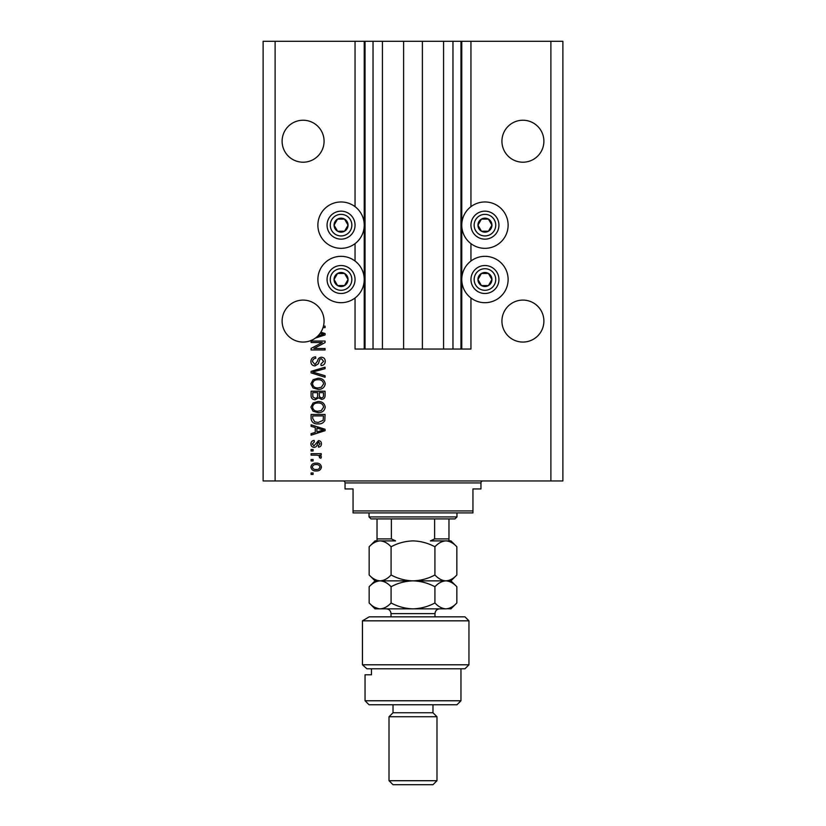 <?xml version="1.0" encoding="UTF-8"?>
<svg xmlns="http://www.w3.org/2000/svg" width="826" height="826" viewBox="0 0 826 826"><rect width="100%" height="100%" fill="white"/><g stroke="black" fill="none" stroke-linecap="round" stroke-linejoin="round"><path stroke-width="1.24" d="M382.428 41.3L382.428 349.047L403.604 349.047L403.604 41.3L355.046 41.3L355.046 206.665M355.046 243.639L355.046 261.026M355.046 297.99L355.046 349.047L365.04 349.047L365.04 41.3M373.032 41.3L373.032 349.047L365.04 349.047M382.428 349.047L373.032 349.047M403.604 349.047L422.396 349.047L422.396 41.3L403.604 41.3M452.968 41.3L452.968 349.047L460.96 349.047L460.96 41.3L443.572 41.3L443.572 349.047L422.396 349.047M443.572 41.3L422.396 41.3M452.968 349.047L443.572 349.047M460.96 41.3L461.765 41.3L461.765 349.047L460.96 349.047M470.954 297.99L470.954 349.047L461.765 349.047M550.89 41.3L550.89 480.949L562.878 480.949L562.878 41.3L470.954 41.3L470.954 206.665M470.954 243.639L470.954 261.026M470.954 41.3L461.765 41.3M543.89 141.215A20.98 20.98 0 0 0 522.91 120.235A20.98 20.98 0 0 0 501.929 141.215A20.98 20.98 0 0 0 522.91 162.206A20.98 20.98 0 0 0 543.89 141.215M324.071 141.215A20.98 20.98 0 0 0 303.09 120.235A20.98 20.98 0 0 0 282.11 141.215A20.98 20.98 0 0 0 303.09 162.206A20.98 20.98 0 0 0 324.071 141.215M543.89 321.077A20.98 20.98 0 0 0 522.91 300.096A20.98 20.98 0 0 0 501.929 321.077A20.98 20.98 0 0 0 522.91 342.057A20.98 20.98 0 0 0 543.89 321.077M324.071 321.077A20.98 20.98 0 0 0 303.09 300.096A20.98 20.98 0 0 0 293.581 339.775A20.98 20.98 0 0 0 317.948 335.893L323.616 334.241L320.127 333.322A20.98 20.98 0 0 0 324.071 321.077M484.945 201.967A23.18 23.18 0 0 0 461.765 225.147A23.18 23.18 0 0 0 484.945 248.337A23.18 23.18 0 0 0 508.124 225.147A23.18 23.18 0 0 0 484.945 201.967M484.945 256.328A23.18 23.18 0 0 1 508.124 279.508A23.18 23.18 0 0 1 484.945 302.688A23.18 23.18 0 0 1 461.765 279.508A23.18 23.18 0 0 1 484.945 256.328M341.055 248.337A23.18 23.18 0 0 1 317.876 225.147A23.18 23.18 0 0 1 341.055 201.967A23.18 23.18 0 0 1 364.235 225.147A23.18 23.18 0 0 1 341.055 248.337M341.055 302.688A23.18 23.18 0 0 0 364.235 279.508A23.18 23.18 0 0 0 341.055 256.328A23.18 23.18 0 0 0 317.876 279.508A23.18 23.18 0 0 0 341.055 302.688M320.88 332.197L325.072 333.539L325.072 334.953L315.46 338.03M323.441 326.156L325.072 326.156L325.072 327.612L323.028 327.612M322.223 342.511L311.082 342.511L311.082 341.055L325.072 341.055L325.072 342.604L313.921 348.51L325.072 348.51L325.072 349.956L311.082 349.956L311.082 348.407L322.223 342.511M314.974 365.949C312.331 365.691 310.979 364.225 310.896 361.54C311.082 358.598 312.662 357.038 315.625 356.863L315.811 358.319C313.756 358.505 312.662 359.62 312.538 361.664L314.933 364.493L317.576 361.003C317.948 358.721 319.228 357.462 321.417 357.224C323.885 357.441 325.155 358.794 325.248 361.282C325.124 363.946 323.73 365.381 321.077 365.588L320.891 364.132L323.616 361.334L321.386 358.68L319.972 359.134L318.32 363.791L314.974 365.949M325.072 377.265L311.082 372.867L311.082 371.359L325.072 367.178L325.072 368.675L312.713 372.03L325.072 375.758L325.072 377.265M310.896 383.842L313.095 379.712L317.896 378.298C322.057 378.132 324.504 379.981 325.248 383.853C324.525 387.642 322.13 389.49 318.062 389.387L313.033 387.962L310.896 383.842M310.896 407.094L313.095 402.974L317.896 401.55C322.057 401.384 324.504 403.233 325.248 407.104C324.525 410.894 322.13 412.742 318.062 412.639L313.033 411.214L310.896 407.094M315.264 427.538L311.082 426.319L311.082 424.812L325.072 429.272L325.072 430.697L311.082 435.168L311.082 433.65L315.264 432.432L315.264 427.538M313.085 474.403L311.082 474.403L311.082 472.947L313.085 472.947L313.085 474.403M550.89 480.949L263.122 480.949L263.122 41.3L275.11 41.3L275.11 480.949M355.046 41.3L275.11 41.3M316.275 470.954C313.24 471.14 311.454 469.839 310.896 467.051C311.443 464.295 313.199 462.994 316.172 463.138C319.156 462.983 320.911 464.284 321.438 467.051C320.922 469.767 319.197 471.078 316.275 470.954M313.085 460.96L311.082 460.96L311.082 459.504L313.085 459.504L313.085 460.96M316.358 455.147L311.082 455.147L311.082 453.691L321.252 453.691L321.252 455.147L319.631 455.147L321.438 456.861L320.891 458.234L319.435 457.687L319.621 456.706L318.433 455.405L316.358 455.147M313.085 450.965L311.082 450.965L311.082 449.52L313.085 449.52L313.085 450.965M314.179 447.341C312.073 447.176 310.979 446.03 310.896 443.903C311.01 441.848 312.094 440.692 314.169 440.434L314.355 441.889L312.352 443.996L313.932 445.885L318.537 440.609C320.447 440.805 321.407 441.879 321.438 443.841C321.407 445.782 320.436 446.887 318.526 447.155L318.351 445.699L319.982 443.892L318.743 442.065L317.308 444.161C317.07 446.112 316.028 447.176 314.179 447.341M318.155 423.903C314.014 424.151 311.65 422.375 311.082 418.575L311.082 414.456L325.072 414.456L324.814 420.62C323.348 423.036 321.128 424.13 318.155 423.903M315.191 399.743C312.476 399.619 311.103 398.215 311.082 395.509L311.082 391.204L325.072 391.204L325.072 395.54C325.052 397.884 323.885 399.165 321.551 399.371L318.619 397.812L315.191 399.743M319.982 467.01C319.466 465.224 318.196 464.418 316.172 464.594C314.117 464.418 312.847 465.255 312.352 467.082C312.878 468.869 314.159 469.674 316.172 469.498C318.227 469.674 319.497 468.838 319.982 467.01M320.963 429.334L316.895 428.023L316.895 431.946L323.616 429.985L320.963 429.334M323.441 415.912L312.713 415.912L312.713 418.4L314.758 421.89L318.175 422.447L323.162 420.341L323.441 415.912M323.616 407.115C323.018 404.151 321.097 402.778 317.865 403.005C314.861 402.912 313.085 404.275 312.538 407.084C313.116 409.975 314.974 411.338 318.103 411.183L321.262 410.574L323.616 407.115M323.441 392.649L319.259 392.649L319.394 396.645L321.324 397.925C322.956 397.729 323.658 396.769 323.441 395.035L323.441 392.649M317.618 392.649L312.713 392.649L312.889 396.945L315.181 398.287C316.926 398.132 317.742 397.141 317.618 395.334L317.618 392.649M323.616 383.863C323.018 380.9 321.097 379.526 317.865 379.753C314.861 379.661 313.085 381.023 312.538 383.832C313.116 386.723 314.974 388.086 318.103 387.931L321.262 387.322L323.616 383.863M317.948 335.893A20.98 20.98 0 0 0 320.127 333.322M347.116 228.647A6.99 6.99 0 0 0 337.566 219.096A6.99 6.99 0 0 0 337.566 231.208A6.99 6.99 0 0 0 347.116 228.647M346.3 228.183L348.056 225.147L344.556 219.096L337.566 219.096L334.065 225.147L337.566 231.208L344.556 231.208L346.3 228.183M328.944 218.157A13.99 13.99 0 0 1 348.056 213.036A13.99 13.99 0 0 1 353.177 232.147A13.99 13.99 0 0 1 334.065 237.269A13.99 13.99 0 0 1 328.944 218.157A13.99 13.99 0 0 0 334.065 237.269A13.99 13.99 0 0 0 353.177 232.147M348.056 225.147L344.556 219.096L337.566 219.096L334.065 225.147L337.566 231.208L344.556 231.208L348.056 225.147M490.995 228.647A6.99 6.99 0 0 0 481.444 219.096A6.99 6.99 0 0 0 481.444 231.208A6.99 6.99 0 0 0 490.995 228.647M490.19 228.183L491.935 225.147L488.434 219.096L481.444 219.096L477.944 225.147L481.444 231.208L488.434 231.208L490.19 228.183M472.823 218.157A13.99 13.99 0 0 1 491.935 213.036A13.99 13.99 0 0 1 497.056 232.147A13.99 13.99 0 0 1 477.944 237.269A13.99 13.99 0 0 1 472.823 218.157A13.99 13.99 0 0 0 477.944 237.269A13.99 13.99 0 0 0 497.056 232.147M491.935 225.147L488.434 219.096L481.444 219.096L477.944 225.147L481.444 231.208L488.434 231.208L491.935 225.147M490.995 283.008A6.99 6.99 0 0 0 481.444 273.447A6.99 6.99 0 0 0 481.444 285.569A6.99 6.99 0 0 0 490.995 283.008M490.19 282.533L491.935 279.508L488.434 273.447L481.444 273.447L477.944 279.508L481.444 285.569L488.434 285.569L490.19 282.533M472.823 272.518A13.99 13.99 0 0 1 491.935 267.397A13.99 13.99 0 0 1 497.056 286.498A13.99 13.99 0 0 1 477.944 291.619A13.99 13.99 0 0 1 472.823 272.518A13.99 13.99 0 0 0 477.944 291.619A13.99 13.99 0 0 0 497.056 286.498M491.935 279.508L488.434 273.447L481.444 273.447L477.944 279.508L481.444 285.569L488.434 285.569L491.935 279.508M347.116 283.008A6.99 6.99 0 0 0 337.566 273.447A6.99 6.99 0 0 0 337.566 285.569A6.99 6.99 0 0 0 347.116 283.008M346.3 282.533L348.056 279.508L344.556 273.447L337.566 273.447L334.065 279.508L337.566 285.569L344.556 285.569L346.3 282.533M328.944 272.518A13.99 13.99 0 0 1 348.056 267.397A13.99 13.99 0 0 1 353.177 286.498A13.99 13.99 0 0 1 334.065 291.619A13.99 13.99 0 0 1 328.944 272.518A13.99 13.99 0 0 0 334.065 291.619A13.99 13.99 0 0 0 353.177 286.498M348.056 279.508L344.556 273.447L337.566 273.447L334.065 279.508L337.566 285.569L344.556 285.569L348.056 279.508M343.058 480.949A2.003 2.003 0 0 1 345.051 482.942L345.051 488.94L353.053 488.94L353.053 510.922L472.947 510.922L472.947 488.94L480.949 488.94L480.949 482.942L345.051 482.942M482.942 480.949A2.003 2.003 0 0 0 480.949 482.942M472.947 510.922L472.947 512.915L353.053 512.915L353.053 510.922M456.964 516.921L454.971 518.914L371.029 518.914L369.036 516.921L456.964 516.921L456.964 512.915M369.036 516.921L369.036 512.915M448.972 518.914L448.972 540.276M448.972 540.896L430.418 540.896L434.621 538.903L448.972 538.903M434.621 518.914L434.621 538.903M391.379 518.914L391.379 538.903L395.582 540.896L377.028 540.896L377.028 538.903L377.028 540.896L375.035 540.896L369.16 546.771C372.598 543.085 376.253 541.133 380.115 540.896C383.987 541.133 387.642 543.095 391.08 546.771C397.905 543.095 405.215 541.144 413 540.896C420.702 541.123 428.002 543.074 434.92 546.771C438.338 543.095 441.993 541.144 445.885 540.896C449.736 541.123 453.381 543.074 456.84 546.771L456.84 574.989C453.433 578.665 449.778 580.616 445.885 580.864C442.034 580.637 438.379 578.685 434.92 574.989L434.92 546.771M377.028 518.914L377.028 538.903L391.379 538.903M464.955 616.836L468.951 620.832L362.449 620.832L369.222 616.836L464.955 616.836M460.96 700.768L456.964 704.764L369.036 704.764L365.04 700.768L460.96 700.768L460.96 668.792M432.979 712.755L393.021 712.755L389.015 716.751L436.985 716.751L432.979 712.755L432.979 704.764M436.985 780.704L432.979 784.7L393.021 784.7L389.015 780.704L436.985 780.704L436.985 716.751M389.015 780.704L389.015 716.751M393.021 712.755L393.021 704.764M371.463 668.792L371.463 674.79L365.04 674.79L371.463 674.79M365.04 700.768L365.04 674.79M468.951 664.796L464.955 668.792L366.909 668.792L362.449 664.796L362.449 620.832L362.449 664.796L468.951 664.796L468.951 620.832M362.449 664.796L366.909 668.792M369.222 616.836L362.449 620.832M434.92 574.989C428.095 578.665 420.785 580.616 413 580.864C405.298 580.637 397.998 578.685 391.08 574.989L391.08 546.771M391.08 574.989C387.642 578.675 383.987 580.626 380.115 580.864C376.253 580.626 372.598 578.675 369.16 574.989L369.16 546.771M374.477 579.222L377.255 580.441M456.84 574.989L450.965 580.864L375.035 580.864L369.16 574.989M456.84 546.771L450.965 540.896L445.885 540.896M445.885 580.864C449.736 581.091 453.381 583.042 456.84 586.739L456.84 602.97C453.433 606.635 449.778 608.597 445.885 608.845L375.035 608.845L369.16 602.97L369.16 586.739C372.588 583.063 376.243 581.101 380.115 580.864C383.987 581.101 387.631 583.053 391.08 586.739C397.905 583.063 405.215 581.112 413 580.864C420.702 581.091 428.002 583.042 434.92 586.739C438.338 583.063 441.993 581.112 445.885 580.864M380.115 580.864L378.7 580.967M456.84 602.97L450.965 608.845L447.403 608.721M445.885 608.845C442.034 608.617 438.379 606.656 434.92 602.97C428.095 606.635 420.785 608.597 413 608.845C405.298 608.617 397.998 606.656 391.08 602.97C387.652 606.645 383.997 608.607 380.115 608.845C376.253 608.607 372.598 606.645 369.16 602.97M374.467 607.203L378.597 608.721M391.08 602.97L391.08 586.739M434.92 602.97L434.92 586.739M364.235 41.3L364.235 349.047M350.4 230.547A10.79 10.79 0 0 0 346.455 215.803A10.79 10.79 0 0 0 331.711 219.757A10.79 10.79 0 0 0 335.666 234.501A10.79 10.79 0 0 0 350.4 230.547M494.289 230.547A10.79 10.79 0 0 0 490.334 215.803A10.79 10.79 0 0 0 475.6 219.757A10.79 10.79 0 0 0 479.545 234.501A10.79 10.79 0 0 0 494.289 230.547M494.289 284.908A10.79 10.79 0 0 0 490.334 270.164A10.79 10.79 0 0 0 475.6 274.108A10.79 10.79 0 0 0 479.545 288.852A10.79 10.79 0 0 0 494.289 284.908M350.4 284.908A10.79 10.79 0 0 0 346.455 270.164A10.79 10.79 0 0 0 331.711 274.108A10.79 10.79 0 0 0 335.666 288.852A10.79 10.79 0 0 0 350.4 284.908M434.982 616.836L434.982 613.635L391.018 613.635C390.729 610.724 389.139 609.123 386.217 608.845M450.965 580.864L456.84 586.739M375.035 580.864L369.16 586.739M391.018 616.836L391.018 613.635M434.982 613.635C435.271 610.724 436.861 609.123 439.783 608.845"/></g></svg>
